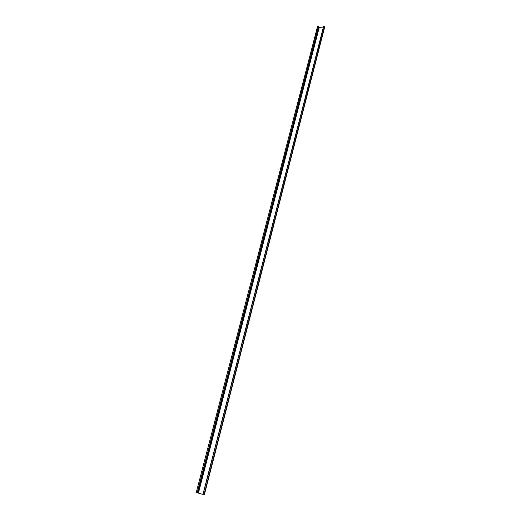 <?xml version="1.0" encoding="UTF-8"?>
<svg xmlns="http://www.w3.org/2000/svg" width="521" height="521" viewBox="0 0 521 521"><rect width="100%" height="100%" fill="white"/><g stroke="black" fill="none" stroke-linecap="round" stroke-linejoin="round"><path stroke-width="0.78" d="M203.952 494.93L324.648 26.05L203.952 494.93L202.89 494.585L323.645 26.193L324.648 26.05M323.417 27.079L319.256 27.398L318.67 26.656L317.517 26.604L196.261 492.521L202.93 494.429M324.648 27.112L204.304 494.839M318.377 26.538L197.192 492.814M318.67 26.656L197.557 492.899M319.165 27.366L198.338 492.996M319.256 27.398L198.442 493.022M323.775 26.115L203.014 494.637M324.668 27.183L204.343 494.833M323.645 26.193L202.89 494.585"/></g></svg>

